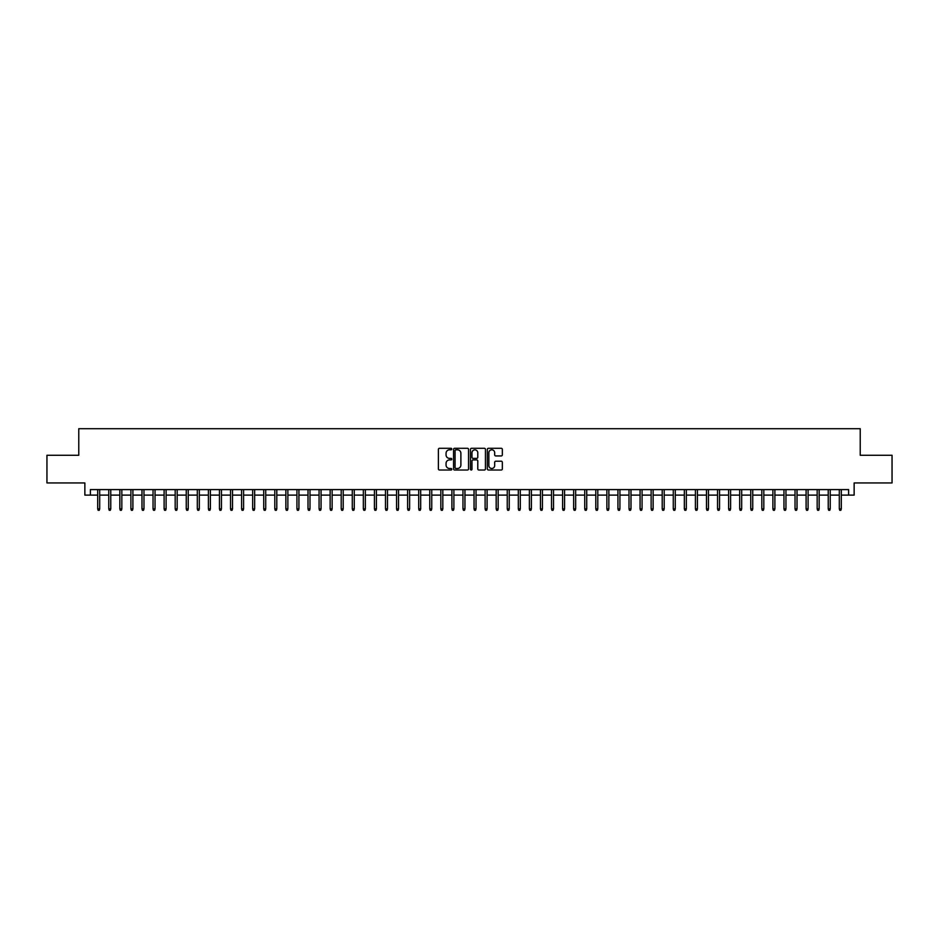<?xml version="1.0" encoding="UTF-8"?>
<svg xmlns="http://www.w3.org/2000/svg" width="939" height="939" viewBox="0 0 939 939"><rect width="100%" height="100%" fill="white"/><g stroke="black" fill="none" stroke-linecap="round" stroke-linejoin="round"><path stroke-width="1.41" d="M451.788 449.042A0.763 0.763 0 0 0 451.025 448.29L439.487 448.29A1.092 1.092 0 0 0 438.396 449.37L438.396 468.925A1.092 1.092 0 0 0 439.487 470.016L451.025 470.016A0.763 0.763 0 0 0 451.788 469.254A0.763 0.763 0 0 0 451.025 468.491L449.535 468.491A3.474 3.474 0 0 1 446.06 465.016L446.06 463.385A3.474 3.474 0 0 1 449.535 459.91L451.025 459.91A0.763 0.763 0 0 0 451.788 459.148A0.763 0.763 0 0 0 451.025 458.385L449.535 458.385A3.474 3.474 0 0 1 446.06 454.91L446.06 453.279A3.474 3.474 0 0 1 449.535 449.804L451.025 449.804A0.763 0.763 0 0 0 451.788 449.042M501.25 455.943A1.092 1.092 0 0 0 502.342 454.863L502.342 449.37A1.092 1.092 0 0 0 501.25 448.29L488.433 448.29A1.092 1.092 0 0 0 487.341 449.37L487.341 468.925A1.092 1.092 0 0 0 488.433 470.016L501.25 470.016A1.092 1.092 0 0 0 502.342 468.925L502.342 462.305A1.092 1.092 0 0 0 501.25 461.213L495.769 461.213A1.092 1.092 0 0 0 494.677 462.305L494.677 465.591A2.911 2.911 0 0 1 491.778 468.491A2.911 2.911 0 0 1 488.867 465.591L488.867 452.715A2.911 2.911 0 0 1 491.778 449.804A2.911 2.911 0 0 1 494.677 452.715L494.677 454.863A1.092 1.092 0 0 0 495.769 455.943L501.25 455.943M90.39 495.123L90.39 489.595L848.61 489.595L848.61 495.123L854.138 495.123L854.138 482.951L892.05 482.951L892.05 455.274L860.23 455.274L860.23 428.712L78.77 428.712L78.77 455.274L46.95 455.274L46.95 482.951L84.862 482.951L84.862 495.123L97.703 495.123M468.549 449.37A1.092 1.092 0 0 0 467.458 448.29L454.64 448.29A1.092 1.092 0 0 0 453.56 449.37L453.56 468.925A1.092 1.092 0 0 0 454.64 470.016L467.458 470.016A1.092 1.092 0 0 0 468.549 468.925L468.549 449.37M471.542 448.29L484.36 448.29A1.092 1.092 0 0 1 485.44 449.37L485.44 468.925A1.092 1.092 0 0 1 484.36 470.016L478.867 470.016A1.092 1.092 0 0 1 477.787 468.925L477.787 461.002A1.092 1.092 0 0 0 476.695 459.91L473.056 459.91A1.092 1.092 0 0 0 471.977 461.002L471.977 469.254A0.763 0.763 0 0 1 471.214 470.016A0.763 0.763 0 0 1 470.451 469.254L470.451 449.37A1.092 1.092 0 0 1 471.542 448.29M99.698 495.123L108.771 495.123M110.767 495.123L119.84 495.123M121.835 495.123L130.908 495.123M132.904 495.123L141.977 495.123M143.972 495.123L153.045 495.123M155.041 495.123L164.114 495.123M166.109 495.123L175.182 495.123M177.178 495.123L186.251 495.123M188.246 495.123L197.319 495.123M199.314 495.123L208.388 495.123M210.383 495.123L219.456 495.123M221.451 495.123L230.525 495.123M232.52 495.123L241.593 495.123M243.588 495.123L252.661 495.123M254.657 495.123L263.73 495.123M265.725 495.123L274.798 495.123M276.794 495.123L285.867 495.123M287.862 495.123L296.935 495.123M298.931 495.123L308.004 495.123M309.999 495.123L319.072 495.123M321.068 495.123L330.141 495.123M332.136 495.123L341.209 495.123M343.204 495.123L352.278 495.123M354.273 495.123L363.346 495.123M365.341 495.123L374.415 495.123M376.41 495.123L385.483 495.123M387.478 495.123L396.551 495.123M398.547 495.123L407.62 495.123M409.615 495.123L418.7 495.123M420.684 495.123L429.769 495.123M431.752 495.123L440.837 495.123M442.821 495.123L451.905 495.123M453.889 495.123L462.974 495.123M464.958 495.123L474.042 495.123M476.026 495.123L485.111 495.123M487.095 495.123L496.179 495.123M498.163 495.123L507.248 495.123M509.231 495.123L518.316 495.123M520.3 495.123L529.385 495.123M531.38 495.123L540.453 495.123M542.449 495.123L551.522 495.123M553.517 495.123L562.59 495.123M564.585 495.123L573.659 495.123M575.654 495.123L584.727 495.123M586.722 495.123L595.796 495.123M597.791 495.123L606.864 495.123M608.859 495.123L617.932 495.123M619.928 495.123L629.001 495.123M630.996 495.123L640.069 495.123M642.065 495.123L651.138 495.123M653.133 495.123L662.206 495.123M664.202 495.123L673.275 495.123M675.27 495.123L684.343 495.123M686.339 495.123L695.412 495.123M697.407 495.123L706.48 495.123M708.476 495.123L717.549 495.123M719.544 495.123L728.617 495.123M730.612 495.123L739.686 495.123M741.681 495.123L750.754 495.123M752.749 495.123L761.822 495.123M763.818 495.123L772.891 495.123M774.886 495.123L783.959 495.123M785.955 495.123L795.028 495.123M797.023 495.123L806.096 495.123M808.092 495.123L817.165 495.123M819.16 495.123L828.233 495.123M830.229 495.123L839.302 495.123M841.297 495.123L848.61 495.123M455.838 449.804A0.763 0.763 0 0 0 455.075 450.567L455.075 467.739A0.763 0.763 0 0 0 455.838 468.491L457.41 468.491A3.474 3.474 0 0 0 460.885 465.016L460.885 453.279A3.474 3.474 0 0 0 457.41 449.804L455.838 449.804M477.787 452.762A2.911 2.911 0 0 0 474.876 449.863A2.911 2.911 0 0 0 471.977 452.762L471.977 457.305A1.092 1.092 0 0 0 473.056 458.385L476.695 458.385A1.092 1.092 0 0 0 477.787 457.305L477.787 452.762M97.703 508.844L98.137 510.288L99.252 510.288L99.698 508.844L97.703 508.844L97.703 489.595M99.698 508.844L99.698 489.595M108.771 508.844L109.217 510.288L110.321 510.288L110.767 508.844L108.771 508.844L108.771 489.595M110.767 508.844L110.767 489.595M119.84 508.844L120.286 510.288L121.389 510.288L121.835 508.844L119.84 508.844L119.84 489.595M121.835 508.844L121.835 489.595M130.908 508.844L131.354 510.288L132.458 510.288L132.904 508.844L130.908 508.844L130.908 489.595M132.904 508.844L132.904 489.595M141.977 508.844L142.423 510.288L143.526 510.288L143.972 508.844L141.977 508.844L141.977 489.595M143.972 508.844L143.972 489.595M153.045 508.844L153.491 510.288L154.595 510.288L155.041 508.844L153.045 508.844L153.045 489.595M155.041 508.844L155.041 489.595M164.114 508.844L164.56 510.288L165.663 510.288L166.109 508.844L164.114 508.844L164.114 489.595M166.109 508.844L166.109 489.595M175.182 508.844L175.628 510.288L176.732 510.288L177.178 508.844L175.182 508.844L175.182 489.595M177.178 508.844L177.178 489.595M186.251 508.844L186.697 510.288L187.8 510.288L188.246 508.844L186.251 508.844L186.251 489.595M188.246 508.844L188.246 489.595M197.319 508.844L197.765 510.288L198.868 510.288L199.314 508.844L197.319 508.844L197.319 489.595M199.314 508.844L199.314 489.595M208.388 508.844L208.834 510.288L209.937 510.288L210.383 508.844L208.388 508.844L208.388 489.595M210.383 508.844L210.383 489.595M219.456 508.844L219.902 510.288L221.005 510.288L221.451 508.844L219.456 508.844L219.456 489.595M221.451 508.844L221.451 489.595M230.525 508.844L230.971 510.288L232.074 510.288L232.52 508.844L230.525 508.844L230.525 489.595M232.52 508.844L232.52 489.595M241.593 508.844L242.039 510.288L243.142 510.288L243.588 508.844L241.593 508.844L241.593 489.595M243.588 508.844L243.588 489.595M252.661 508.844L253.107 510.288L254.211 510.288L254.657 508.844L252.661 508.844L252.661 489.595M254.657 508.844L254.657 489.595M263.73 508.844L264.176 510.288L265.279 510.288L265.725 508.844L263.73 508.844L263.73 489.595M265.725 508.844L265.725 489.595M274.798 508.844L275.244 510.288L276.348 510.288L276.794 508.844L274.798 508.844L274.798 489.595M276.794 508.844L276.794 489.595M285.867 508.844L286.313 510.288L287.416 510.288L287.862 508.844L285.867 508.844L285.867 489.595M287.862 508.844L287.862 489.595M296.935 508.844L297.381 510.288L298.485 510.288L298.931 508.844L296.935 508.844L296.935 489.595M298.931 508.844L298.931 489.595M308.004 508.844L308.45 510.288L309.553 510.288L309.999 508.844L308.004 508.844L308.004 489.595M309.999 508.844L309.999 489.595M319.072 508.844L319.518 510.288L320.622 510.288L321.068 508.844L319.072 508.844L319.072 489.595M321.068 508.844L321.068 489.595M330.141 508.844L330.587 510.288L331.69 510.288L332.136 508.844L330.141 508.844L330.141 489.595M332.136 508.844L332.136 489.595M341.209 508.844L341.655 510.288L342.758 510.288L343.204 508.844L341.209 508.844L341.209 489.595M343.204 508.844L343.204 489.595M352.278 508.844L352.724 510.288L353.827 510.288L354.273 508.844L352.278 508.844L352.278 489.595M354.273 508.844L354.273 489.595M363.346 508.844L363.792 510.288L364.895 510.288L365.341 508.844L363.346 508.844L363.346 489.595M365.341 508.844L365.341 489.595M374.415 508.844L374.861 510.288L375.964 510.288L376.41 508.844L374.415 508.844L374.415 489.595M376.41 508.844L376.41 489.595M385.483 508.844L385.929 510.288L387.032 510.288L387.478 508.844L385.483 508.844L385.483 489.595M387.478 508.844L387.478 489.595M396.551 508.844L396.997 510.288L398.101 510.288L398.547 508.844L396.551 508.844L396.551 489.595M398.547 508.844L398.547 489.595M407.62 508.844L408.066 510.288L409.181 510.288L409.615 508.844L407.62 508.844L407.62 489.595M409.615 508.844L409.615 489.595M418.7 508.844L419.134 510.288L420.249 510.288L420.684 508.844L418.7 508.844L418.7 489.595M420.684 508.844L420.684 489.595M429.769 508.844L430.203 510.288L431.318 510.288L431.752 508.844L429.769 508.844L429.769 489.595M431.752 508.844L431.752 489.595M440.837 508.844L441.271 510.288L442.386 510.288L442.821 508.844L440.837 508.844L440.837 489.595M442.821 508.844L442.821 489.595M451.905 508.844L452.34 510.288L453.455 510.288L453.889 508.844L451.905 508.844L451.905 489.595M453.889 508.844L453.889 489.595M462.974 508.844L463.408 510.288L464.523 510.288L464.958 508.844L462.974 508.844L462.974 489.595M464.958 508.844L464.958 489.595M474.042 508.844L474.477 510.288L475.592 510.288L476.026 508.844L474.042 508.844L474.042 489.595M476.026 508.844L476.026 489.595M485.111 508.844L485.545 510.288L486.66 510.288L487.095 508.844L485.111 508.844L485.111 489.595M487.095 508.844L487.095 489.595M496.179 508.844L496.614 510.288L497.729 510.288L498.163 508.844L496.179 508.844L496.179 489.595M498.163 508.844L498.163 489.595M507.248 508.844L507.682 510.288L508.797 510.288L509.231 508.844L507.248 508.844L507.248 489.595M509.231 508.844L509.231 489.595M518.316 508.844L518.751 510.288L519.866 510.288L520.3 508.844L518.316 508.844L518.316 489.595M520.3 508.844L520.3 489.595M529.385 508.844L529.819 510.288L530.934 510.288L531.38 508.844L529.385 508.844L529.385 489.595M531.38 508.844L531.38 489.595M540.453 508.844L540.899 510.288L542.003 510.288L542.449 508.844L540.453 508.844L540.453 489.595M542.449 508.844L542.449 489.595M551.522 508.844L551.968 510.288L553.071 510.288L553.517 508.844L551.522 508.844L551.522 489.595M553.517 508.844L553.517 489.595M562.59 508.844L563.036 510.288L564.139 510.288L564.585 508.844L562.59 508.844L562.59 489.595M564.585 508.844L564.585 489.595M573.659 508.844L574.105 510.288L575.208 510.288L575.654 508.844L573.659 508.844L573.659 489.595M575.654 508.844L575.654 489.595M584.727 508.844L585.173 510.288L586.276 510.288L586.722 508.844L584.727 508.844L584.727 489.595M586.722 508.844L586.722 489.595M595.796 508.844L596.242 510.288L597.345 510.288L597.791 508.844L595.796 508.844L595.796 489.595M597.791 508.844L597.791 489.595M606.864 508.844L607.31 510.288L608.413 510.288L608.859 508.844L606.864 508.844L606.864 489.595M608.859 508.844L608.859 489.595M617.932 508.844L618.378 510.288L619.482 510.288L619.928 508.844L617.932 508.844L617.932 489.595M619.928 508.844L619.928 489.595M629.001 508.844L629.447 510.288L630.55 510.288L630.996 508.844L629.001 508.844L629.001 489.595M630.996 508.844L630.996 489.595M640.069 508.844L640.515 510.288L641.619 510.288L642.065 508.844L640.069 508.844L640.069 489.595M642.065 508.844L642.065 489.595M651.138 508.844L651.584 510.288L652.687 510.288L653.133 508.844L651.138 508.844L651.138 489.595M653.133 508.844L653.133 489.595M662.206 508.844L662.652 510.288L663.756 510.288L664.202 508.844L662.206 508.844L662.206 489.595M664.202 508.844L664.202 489.595M673.275 508.844L673.721 510.288L674.824 510.288L675.27 508.844L673.275 508.844L673.275 489.595M675.27 508.844L675.27 489.595M684.343 508.844L684.789 510.288L685.893 510.288L686.339 508.844L684.343 508.844L684.343 489.595M686.339 508.844L686.339 489.595M695.412 508.844L695.858 510.288L696.961 510.288L697.407 508.844L695.412 508.844L695.412 489.595M697.407 508.844L697.407 489.595M706.48 508.844L706.926 510.288L708.029 510.288L708.476 508.844L706.48 508.844L706.48 489.595M708.476 508.844L708.476 489.595M717.549 508.844L717.995 510.288L719.098 510.288L719.544 508.844L717.549 508.844L717.549 489.595M719.544 508.844L719.544 489.595M728.617 508.844L729.063 510.288L730.166 510.288L730.612 508.844L728.617 508.844L728.617 489.595M730.612 508.844L730.612 489.595M739.686 508.844L740.132 510.288L741.235 510.288L741.681 508.844L739.686 508.844L739.686 489.595M741.681 508.844L741.681 489.595M750.754 508.844L751.2 510.288L752.303 510.288L752.749 508.844L750.754 508.844L750.754 489.595M752.749 508.844L752.749 489.595M761.822 508.844L762.268 510.288L763.372 510.288L763.818 508.844L761.822 508.844L761.822 489.595M763.818 508.844L763.818 489.595M772.891 508.844L773.337 510.288L774.44 510.288L774.886 508.844L772.891 508.844L772.891 489.595M774.886 508.844L774.886 489.595M783.959 508.844L784.405 510.288L785.509 510.288L785.955 508.844L783.959 508.844L783.959 489.595M785.955 508.844L785.955 489.595M795.028 508.844L795.474 510.288L796.577 510.288L797.023 508.844L795.028 508.844L795.028 489.595M797.023 508.844L797.023 489.595M806.096 508.844L806.542 510.288L807.646 510.288L808.092 508.844L806.096 508.844L806.096 489.595M808.092 508.844L808.092 489.595M817.165 508.844L817.611 510.288L818.714 510.288L819.16 508.844L817.165 508.844L817.165 489.595M819.16 508.844L819.16 489.595M828.233 508.844L828.679 510.288L829.783 510.288L830.229 508.844L828.233 508.844L828.233 489.595M830.229 508.844L830.229 489.595M839.302 508.844L839.748 510.288L840.863 510.288L841.297 508.844L839.302 508.844L839.302 489.595M841.297 508.844L841.297 489.595"/></g></svg>
